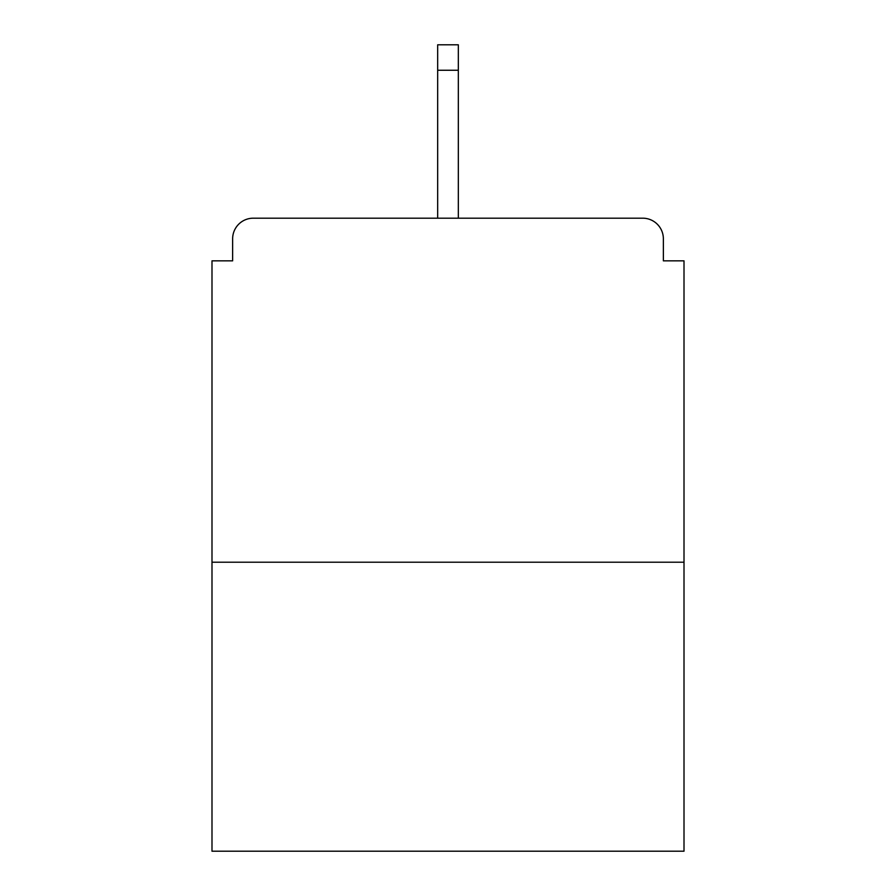 <?xml version="1.0" encoding="UTF-8"?>
<svg xmlns="http://www.w3.org/2000/svg" width="896" height="896" viewBox="0 0 896 896"><rect width="100%" height="100%" fill="white"/><g stroke="black" fill="none" stroke-linecap="round" stroke-linejoin="round"><path stroke-width="1.34" d="M663.365 260.848L663.365 238.829L663.365 260.848L684.006 260.848L684.006 851.2L211.994 851.2L211.994 260.848L232.635 260.848L232.635 238.829L232.635 260.848M684.006 562.218L211.994 562.218M663.365 238.829A20.642 20.642 0 0 0 642.723 218.187L253.277 218.187A20.642 20.642 0 0 0 232.635 238.829M642.723 218.187L555.341 218.187L642.723 218.187M340.659 218.187L253.277 218.187L340.659 218.187M458.326 70.258L437.674 70.258L437.674 44.8L458.326 44.8L458.326 218.187M437.674 70.258L437.674 218.187"/></g></svg>
